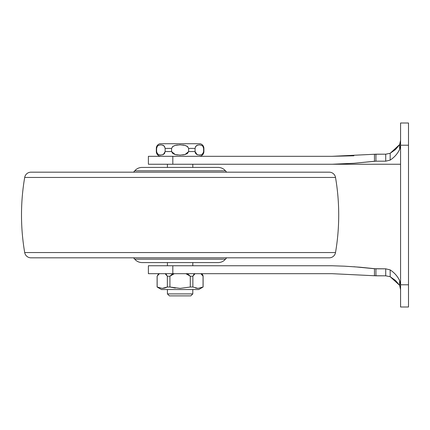 <?xml version="1.0" encoding="UTF-8"?>
<svg xmlns="http://www.w3.org/2000/svg" width="430" height="430" viewBox="0 0 430 430"><rect width="100%" height="100%" fill="white"/><g stroke="black" fill="none" stroke-linecap="round" stroke-linejoin="round"><path stroke-width="0.64" d="M167.421 164.244L167.421 167.421L167.421 164.244M167.421 262.579L167.421 265.756L167.421 262.579M192.796 265.756L192.796 262.579L192.796 265.756M192.796 167.421L192.796 164.244L192.796 167.421M169.399 295.888L190.812 295.888L192.796 293.905L167.421 293.905L169.399 295.888L167.421 293.905L192.796 293.905L192.796 289.546L192.796 293.905L190.812 295.888L169.399 295.888M167.421 289.546L167.421 293.905L167.421 289.546M167.345 276.221L169.92 276.221L174.333 273.684L165.136 273.684L166.174 274.179L167.345 276.221L165.136 273.684L167.345 276.221L167.345 287.009L169.92 287.009L169.92 276.221L167.345 276.221L167.345 287.009L162.266 288.379L157.111 287.009L161.503 289.546L198.708 289.546L203.105 287.009L197.983 288.379L192.871 287.009L190.291 287.009L180.105 288.379L169.92 287.009L167.345 287.009L162.266 288.379L157.111 287.009L161.503 289.546L198.708 289.546L203.105 287.009L203.105 276.221L203.105 287.009L197.983 288.379L192.871 287.009L192.871 276.221L195.075 273.684L185.878 273.684L190.291 276.221L192.871 276.221L190.291 276.221L190.291 287.009L192.871 287.009L192.871 276.221L193.962 274.232L195.075 273.684L174.333 273.684L171.93 274.302M203.895 148.388L203.895 151.559L203.605 151.559L203.895 151.559A4.757 4.757 0 0 1 199.154 156.316A4.757 4.757 0 0 0 203.895 151.559L203.895 148.388A4.757 4.757 0 0 0 200.09 143.722L160.121 143.722A4.757 4.757 0 0 0 156.316 148.388L156.606 148.388L156.316 148.388A4.757 4.757 0 0 1 160.121 143.722L200.09 143.722A4.757 4.757 0 0 1 203.895 148.388L203.605 148.388L203.895 148.388M197.176 154.682L195.064 151.559L188.646 151.559L185.034 154.531L180.105 155.106L175.187 154.537L171.565 151.559L165.147 151.559L163.33 154.537L162.604 154.848M163.335 154.537L165.147 151.559L164.48 153.569L163.33 154.537L160.508 155.096M160.874 155.106L158.417 154.537L156.848 152.822M399.771 144.437L390.171 153.295L399.626 144.679L400.572 140.282L399.626 144.679L399.626 149.42L400.448 145.824L400.572 141.986L400.448 145.824L399.626 149.42C397.465 153.832 394.31 157.391 390.171 160.094C394.31 157.391 397.465 153.832 399.626 149.42L399.626 144.679L395.455 149.581L390.171 153.295L390.171 160.094L385.715 161.18L375.933 161.18L385.715 161.18L385.715 154.182L375.933 154.182L375.933 161.18L353.911 163.266L332.084 164.244L148.388 164.244L172.817 164.244L172.817 156.316L148.388 156.316L148.388 164.244L148.388 156.316L161.062 156.316A4.757 4.757 0 0 1 156.316 151.559L156.606 151.559L156.316 151.559A4.757 4.757 0 0 0 161.062 156.316L199.154 156.316L172.817 156.316L172.817 164.244L332.084 164.244L353.911 163.266L374.471 161.272L374.471 154.257L332.078 156.316L172.817 156.316L332.078 156.316L374.471 154.257L332.078 156.316L353.89 155.789M203.363 152.827L201.794 154.537L203.363 152.827M199.627 155.096L196.875 154.537L195.731 153.564L195.064 151.559L195.064 148.388L188.646 148.388L195.064 148.388L195.736 146.372L197.547 145.114M195.392 146.926L196.881 145.404L199.364 144.84M202.729 146.119L203.041 146.517M157.203 146.474L157.428 146.184M158.347 145.448L160.879 144.84L163.335 145.404L164.271 146.119L165.147 148.388L171.565 148.388L165.147 148.388L165.147 151.559L171.565 151.559L175.182 154.537L172.892 153.564M162.658 145.109L164.48 146.377L165.147 148.377L165.147 151.559M172.554 146.625L175.177 145.41L177.402 144.991M182.847 144.991L185.024 145.404L187.77 146.716M203.057 287.009L203.057 276.221L201.89 274.179L200.848 273.684L195.075 273.684L201.519 273.684A3.171 3.171 0 0 1 203.105 276.221A3.171 3.171 0 0 0 201.519 273.684L200.848 273.684L203.105 276.221L203.057 287.009L202.74 287.165M195.064 273.69L193.876 274.297M188.2 274.27L185.878 273.684L187.969 274.184L190.291 276.221L190.291 287.009L180.105 288.379L169.92 287.009L175.349 288.062M157.111 287.009L157.111 276.221L159.363 273.684L158.697 273.684L157.154 276.221L158.251 274.232L159.363 273.684L158.697 273.684L159.363 273.684L158.202 274.27M157.154 287.009L157.154 276.221L157.154 287.009L162.244 288.379L157.154 287.009M187.641 146.608L187.141 146.264M185.04 145.41L185.577 145.571M175.187 145.404L180.105 144.84L185.024 145.404L187.308 146.372L188.646 148.388L188.646 151.559L195.064 151.559L195.064 148.388M175.037 145.448L174.634 145.571M163.212 145.34L162.712 145.13M195.07 151.682L195.5 153.252M160.438 155.09L160.723 155.101M182.632 154.972L184.825 154.59M187.308 153.569L188.646 151.559L187.319 153.564L185.024 154.537L180.105 155.106L175.187 154.537L172.903 153.569L171.565 151.559L171.565 148.388L172.892 146.377L175.177 145.41M199.337 144.84L201.794 145.404L202.944 146.377L203.605 148.388L203.605 151.559L202.939 153.569L201.794 154.537L199.337 155.106M156.848 152.827L157.273 153.564L156.606 151.559L156.606 148.388L157.273 146.372L158.423 145.404M162.293 288.379L164.625 288.062M165.018 287.96L167.297 287.03M195.591 288.068L197.972 288.379L195.591 288.062M165.136 273.684L174.333 273.684L172.011 274.27M172.903 146.372L172.575 146.608M171.565 148.361L171.565 151.559M175.386 154.59L177.585 154.972M156.606 148.388L156.606 151.564M158.417 154.537L157.273 153.564M188.646 148.388L188.646 151.559M203.605 148.388L203.605 151.559M195.172 152.413L195.736 153.575L196.886 154.542M196.994 154.596L197.606 154.848M201.794 154.537L202.939 153.569M197.494 145.136L197.058 145.313M196.677 145.523L196.381 145.727M169.92 287.009L169.92 276.221L172.102 274.232L174.333 273.684L185.878 273.684M195.075 273.684L194.037 274.179L192.871 276.221M148.388 273.684L148.388 265.756L148.388 273.684L172.817 273.684L172.817 265.756L148.388 265.756L172.817 265.756L172.817 273.684L148.388 273.684M353.911 266.734L374.471 268.728L374.471 275.743L332.078 273.684L375.933 275.818L332.078 273.684L374.471 275.743L374.471 268.728L385.715 268.82L375.933 268.82L375.933 275.818L385.715 275.818L385.715 268.82L390.171 269.906L390.171 276.705L395.455 280.419L399.626 285.321L399.626 280.58C397.465 276.167 394.31 272.609 390.171 269.906L385.715 268.82L390.171 269.906C394.31 272.609 397.465 276.167 399.626 280.58L400.448 284.171L400.572 288.014L400.448 284.171L399.626 280.58L399.626 285.321L400.572 289.718M375.933 154.182L374.471 154.257L374.471 161.272L375.933 161.18L375.933 154.182L385.715 154.182L374.471 154.257L385.758 154.182M390.144 153.306L385.715 154.182L390.171 153.295L390.171 160.094L385.715 161.18L390.171 160.094M400.572 123.007L408.5 123.007L400.572 123.007L400.572 145.211L408.5 145.211L408.5 123.007L408.5 145.211L400.572 145.211L400.572 284.789L408.5 284.789L408.5 145.211L408.5 284.789L400.572 284.789L400.572 306.993L408.5 306.993L408.5 284.789L408.5 306.993L400.572 306.993L400.572 123.007M374.471 275.743L385.715 275.818L390.171 276.705L399.626 285.321L390.171 276.705L385.715 275.818L390.171 276.705L390.171 269.906M332.078 273.684L172.817 273.684L332.078 273.684M375.933 275.818L375.933 268.82L359.953 267.202L344.661 266.186L332.084 265.756L172.817 265.756L332.084 265.756M332.084 164.244L400.572 164.244L332.084 164.244L353.928 163.266M385.715 275.818L385.715 268.82M385.715 161.18L385.715 154.182M142.04 262.579L218.171 262.579A9.514 9.514 0 0 0 225.454 259.193L134.762 259.193A9.514 9.514 0 0 0 142.04 262.579A9.514 9.514 0 0 1 134.762 259.193L225.454 259.193L226.605 257.823L225.454 259.193A9.514 9.514 0 0 1 218.171 262.579L142.04 262.579M133.606 257.823L134.762 259.193L133.606 257.823M24.698 252.55A222.047 222.047 0 0 1 24.698 177.45L335.513 177.45A222.047 222.047 0 0 1 335.513 252.55A222.047 222.047 0 0 0 335.513 177.45L24.698 177.45A222.047 222.047 0 0 0 24.698 252.55L335.513 252.55L24.698 252.55A6.343 6.343 0 0 0 30.949 257.823L329.262 257.823A6.343 6.343 0 0 0 335.507 252.587M335.513 177.45A6.343 6.343 0 0 0 329.262 172.177L30.949 172.177A6.343 6.343 0 0 0 24.703 177.413M225.454 170.807L134.762 170.807L133.606 172.177L134.762 170.807L225.454 170.807A9.514 9.514 0 0 0 218.171 167.421L142.04 167.421A9.514 9.514 0 0 0 134.762 170.807A9.514 9.514 0 0 1 142.04 167.421L218.171 167.421A9.514 9.514 0 0 1 225.454 170.807L226.605 172.177L225.454 170.807M335.507 177.413A6.343 6.343 0 0 0 329.262 172.177L30.949 172.177A6.343 6.343 0 0 0 24.698 177.45M335.513 252.55A6.343 6.343 0 0 1 329.262 257.823L30.949 257.823A6.343 6.343 0 0 1 24.703 252.587M156.316 151.559L156.316 148.388"/></g></svg>
